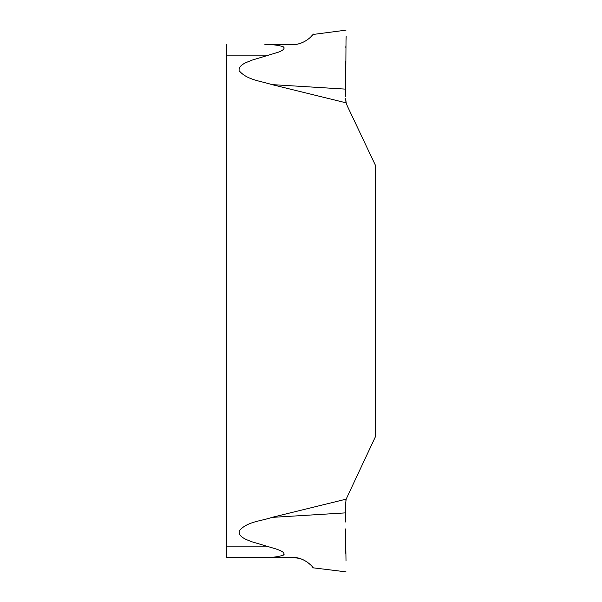 <?xml version="1.0" encoding="UTF-8"?>
<svg xmlns="http://www.w3.org/2000/svg" width="602" height="602" viewBox="0 0 602 602"><rect width="100%" height="100%" fill="white"/><g stroke="black" fill="none" stroke-linecap="round" stroke-linejoin="round"><path stroke-width="0.9" d="M292.196 44.661C304.936 44.939 313.491 34.352 313.108 34.239C314.673 32.327 306.832 44.668 292.196 44.661L264.85 44.661C271.299 44.337 277.311 44.984 282.887 46.595C286.575 48.491 280.886 51.418 278.124 52.269L252.11 60.117C247.685 62.059 238.527 64.437 239.084 70.645C246.933 80.051 260.869 81.014 271.871 84.604L346.173 102.852L347.279 105.922L346.173 102.852L345.661 98.72L345.887 101.512M345.902 500.443L346.173 499.148L271.871 517.396L345.661 512.866L345.548 521.987L345.661 503.28L346.173 499.148L375.377 436.804L375.377 165.196L347.279 105.922M226.623 557.339L264.85 557.339L226.623 557.339L226.623 44.661M271.871 517.396C261.546 521.091 246.843 521.467 239.28 530.896C237.94 537.029 247.038 539.798 251.606 541.695L275.724 548.873C278.786 549.942 286.296 552.312 283.241 555.21C277.62 556.97 271.487 557.678 264.85 557.339L292.196 557.339C304.936 557.061 313.491 567.648 313.108 567.761C314.673 569.673 306.832 557.332 292.196 557.339L299.804 558.468M283.647 552.786L284.009 553.268M284.136 554.269L283.82 554.766M279.193 45.541L279.9 45.669M282.413 46.377L283.121 46.715M283.805 47.219L284.009 48.724M283.948 48.822L283.647 49.214M345.661 96.493L345.661 92.783M345.661 94.725L345.661 95.447M345.661 92.166L346.015 40.944C346.511 26.586 346.511 26.586 346.015 40.944C346.511 26.586 346.511 26.586 346.015 40.944M345.872 45.887L345.819 47.821M345.533 75.303L345.563 61.728M345.518 69.486L345.525 71.615M345.525 72.12L345.525 73.135M310.489 37.219L312.476 35.051M312.92 34.487L346.015 30.145M346.015 561.056C346.511 575.414 346.511 575.414 346.015 561.056C346.511 575.414 346.511 575.414 346.015 561.056L345.525 528.932M345.525 529.053L345.525 529.88M345.533 536.517L345.556 540.069M345.631 545.277L345.804 553.607M312.92 567.513L312.476 566.949M310.481 564.774L307.088 561.982M306.373 561.5L302.64 559.506M345.661 503.28L345.661 504.589M345.661 505.725L345.661 506.515M345.661 507.275L345.661 509.834M346.165 36.489L346.022 40.627M268.785 55.143L226.623 55.143M226.623 546.857L268.785 546.857M271.871 84.604L345.661 89.134M313.16 567.821L346.015 571.855"/></g></svg>
